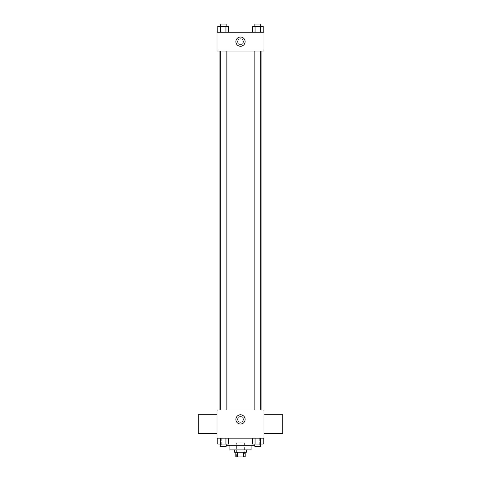 <?xml version="1.0" encoding="UTF-8"?>
<svg xmlns="http://www.w3.org/2000/svg" width="481" height="481" viewBox="0 0 481 481"><rect width="100%" height="100%" fill="white"/><g stroke="black" fill="none" stroke-linecap="round" stroke-linejoin="round"><path stroke-width="0.36" stroke-dasharray="2.4 1.8" d="M244.607 442.875L236.393 442.875L244.607 442.875L244.607 456.95L236.393 456.95L244.607 456.95M237.488 456.95L235.81 456.95L235.81 452.26L237.488 452.26L237.488 456.95L245.19 456.95L245.19 452.26L243.512 452.26L243.512 456.95M237.488 452.26L235.81 452.26M243.512 452.26L245.19 452.26M234.632 452.26L246.368 452.26M229.942 449.909L251.058 449.909M226.166 445.22L254.834 445.22M240.5 438.179L221.729 438.179L240.5 438.179M217.815 438.179L217.815 444.047L220.52 444.047L217.815 444.047L220.52 444.047L220.52 438.179L225.938 438.179L217.815 438.179L228.649 438.179L220.52 438.179L220.52 444.047L228.649 444.047L225.938 444.047L228.649 444.047L228.649 438.179L225.938 438.179L228.649 438.179L225.938 438.179L225.938 444.047L220.52 444.047L225.938 444.047L225.938 438.179L228.649 438.179L220.52 438.179L228.649 438.179M217.039 438.179L263.961 438.179L263.961 410.022L217.039 410.022L217.039 438.179M252.351 438.179L252.351 444.047L255.062 444.047L252.351 444.047L255.062 444.047L255.062 438.179L260.48 438.179L252.351 438.179L263.185 438.179L255.062 438.179L255.062 444.047L263.185 444.047L260.48 444.047L263.185 444.047L263.185 438.179L260.48 438.179L263.185 438.179L260.48 438.179L260.48 444.047L255.062 444.047L260.48 444.047L260.48 438.179L263.185 438.179L255.062 438.179L263.185 438.179M243.434 419.408A2.934 2.934 0 0 0 239.033 416.871A2.934 2.934 0 0 0 239.033 421.951A2.934 2.934 0 0 0 243.434 419.408A2.934 2.934 0 0 0 239.033 416.871A2.934 2.934 0 0 0 239.033 421.951A2.934 2.934 0 0 0 243.434 419.408M261.057 410.022L219.943 410.022L261.057 410.022M226.166 410.022L220.298 410.022L226.166 410.022L220.298 410.022L226.166 410.022L226.166 51.034L220.298 51.034L226.166 51.034M260.702 410.022L254.834 410.022L260.702 410.022L254.834 410.022L260.702 410.022L260.702 51.034L254.834 51.034L260.702 51.034M217.039 433.489L217.039 414.718L217.039 433.489M263.961 414.718L263.961 433.489L263.961 414.718M282.732 414.718L282.732 433.489M198.268 433.489L198.268 414.718M245.112 419.408A4.612 4.612 0 0 1 238.191 423.406A4.612 4.612 0 0 1 238.191 415.416A4.612 4.612 0 0 1 245.112 419.408M261.057 51.034L219.943 51.034L261.057 51.034M217.039 51.034L263.961 51.034L263.961 32.263L217.039 32.263L217.039 51.034M243.434 41.649A2.934 2.934 0 0 0 239.033 39.105A2.934 2.934 0 0 0 239.033 44.186A2.934 2.934 0 0 0 243.434 41.649A2.934 2.934 0 0 0 239.033 39.105A2.934 2.934 0 0 0 239.033 44.186A2.934 2.934 0 0 0 243.434 41.649M217.815 32.263L217.815 26.395L220.52 26.395L220.52 32.263L217.815 32.263L228.649 32.263L217.815 32.263L228.649 32.263L217.815 32.263L228.649 32.263L217.815 32.263L220.52 32.263L220.52 26.395L228.649 26.395L225.938 26.395L225.938 32.263L225.938 26.395L217.815 26.395L228.649 26.395L228.649 32.263M252.351 32.263L252.351 26.395L255.062 26.395L255.062 32.263L252.351 32.263L263.185 32.263L252.351 32.263L263.185 32.263L252.351 32.263L263.185 32.263L252.351 32.263L255.062 32.263L255.062 26.395L263.185 26.395L260.48 26.395L260.48 32.263L260.48 26.395L252.351 26.395L263.185 26.395L263.185 32.263M217.039 44.583L217.039 38.714L217.039 44.583M263.961 38.714L263.961 44.583L263.961 38.714M245.112 41.649A4.612 4.612 0 0 1 238.191 45.641A4.612 4.612 0 0 1 238.191 37.65A4.612 4.612 0 0 1 245.112 41.649M260.702 26.395L254.834 26.395L260.702 26.395L254.834 26.395L260.702 26.395L260.702 24.05L254.834 24.05L260.702 24.05L254.834 24.05L254.834 26.395M226.166 26.395L220.298 26.395L226.166 26.395L220.298 26.395L226.166 26.395L226.166 24.05L220.298 24.05L226.166 24.05L220.298 24.05L220.298 26.395M260.48 26.395L260.48 32.263M255.062 26.395L255.062 32.263M225.938 26.395L225.938 32.263M220.52 26.395L220.52 32.263M260.702 444.047L254.834 444.047L260.702 444.047L254.834 444.047L260.702 444.047L260.702 446.392L254.834 446.392L260.702 446.392L254.834 446.392L254.834 444.047M226.166 444.047L220.298 444.047L226.166 444.047L220.298 444.047L226.166 444.047L226.166 446.392L220.298 446.392L226.166 446.392L220.298 446.392L220.298 444.047M260.48 438.179L260.48 444.047M255.062 438.179L255.062 444.047M225.938 438.179L225.938 444.047M220.52 438.179L220.52 444.047M236.393 456.95L236.393 442.875M221.729 438.179L221.729 445.22M259.271 438.179L259.271 445.22M220.298 51.034L220.298 410.022M254.834 51.034L254.834 410.022"/><path stroke-width="0.72" d="M243.512 452.26L243.512 456.95L235.81 456.95L235.81 452.26M243.512 456.95L245.19 456.95L245.19 452.26M246.368 449.909L246.368 452.26L234.632 452.26L234.632 449.909M237.488 452.26L237.488 456.95M251.058 445.22L251.058 449.909L229.942 449.909L229.942 445.22M254.834 445.22L226.166 445.22M263.961 438.179L217.039 438.179L217.039 410.022L263.961 410.022L263.961 438.179M245.112 419.408A4.612 4.612 0 0 1 238.191 423.406A4.612 4.612 0 0 1 238.191 415.416A4.612 4.612 0 0 1 245.112 419.408M263.961 433.489L282.732 433.489L282.732 414.718L263.961 414.718M217.039 414.718L198.268 414.718L198.268 433.489L217.039 433.489M261.057 51.034L261.057 410.022M254.834 410.022L254.834 51.034M226.166 51.034L226.166 410.022M263.961 51.034L217.039 51.034L217.039 32.263L263.961 32.263L263.961 51.034M245.112 41.649A4.612 4.612 0 0 1 238.191 45.641A4.612 4.612 0 0 1 238.191 37.65A4.612 4.612 0 0 1 245.112 41.649M263.185 32.263L263.185 26.395L252.351 26.395L252.351 32.263M260.48 26.395L260.48 32.263M255.062 26.395L255.062 32.263M254.834 26.395L254.834 24.05L260.702 24.05L260.702 26.395M228.649 32.263L228.649 26.395L217.815 26.395L217.815 32.263M225.938 26.395L225.938 32.263M220.52 26.395L220.52 32.263M220.298 26.395L220.298 24.05L226.166 24.05L226.166 26.395M263.185 438.179L263.185 444.047L252.351 444.047L252.351 438.179M260.48 438.179L260.48 444.047M255.062 438.179L255.062 444.047M260.702 444.047L260.702 446.392L254.834 446.392L254.834 444.047M228.649 438.179L228.649 444.047L217.815 444.047L217.815 438.179M225.938 438.179L225.938 444.047M220.52 438.179L220.52 444.047M226.166 444.047L226.166 446.392L220.298 446.392L220.298 444.047M219.943 51.034L219.943 410.022M260.702 410.022L260.702 51.034M220.298 51.034L220.298 410.022"/></g></svg>
